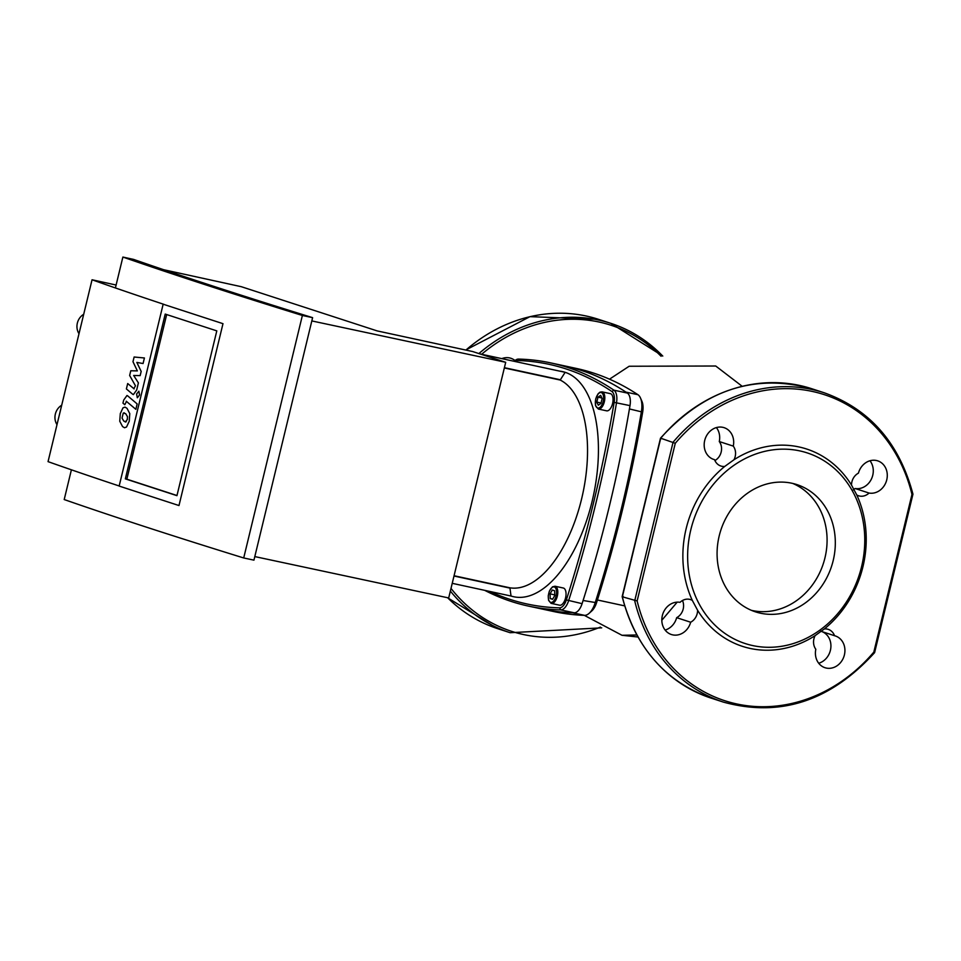 <?xml version="1.0" encoding="UTF-8"?>
<svg xmlns="http://www.w3.org/2000/svg" width="961" height="961" viewBox="0 0 961 961"><rect width="100%" height="100%" fill="white"/><g stroke="black" fill="none" stroke-linecap="round" stroke-linejoin="round"><path stroke-width="1.44" d="M126.287 421.747L123.873 421.182L122.035 418.131L123.248 413.11L125.687 413.686L127.501 416.726L127.284 419.549L125.29 422.071M123.248 413.11L124.245 412.786M126.984 408.293L129.783 413.626L129.242 421.218L126.54 427.02L124.534 427.753L122.564 426.576L119.753 421.23L120.305 413.602L122.996 407.836L125.002 407.116L126.984 408.293M126.552 401.398L124.798 404.701L122.96 403.127L123.705 400.064L126.984 395.5L127.717 395.896L137.159 403.932L135.861 409.326L126.227 401.217M137.291 397.734L136.606 393.974L138.877 391.199L139.561 394.959L137.375 397.758M133.807 388.712L135.465 385.793L129.651 375.475L130.792 370.754L137.363 370.91L132.978 361.72L134.12 357.011L144.414 357.972L143.069 363.534L136.834 362.417L141.171 371.414L140.15 375.631L133.675 375.463L138.396 382.874L136.678 390.022L133.387 394.599L132.654 394.226L126.384 388.929L127.693 383.535L134.132 388.893M824.958 557.86A66.91 58.237 -72 0 1 751.43 610.343A66.91 58.237 -72 0 0 752.247 610.523A66.91 58.237 -72 0 0 823.493 563.11A66.91 58.237 -72 0 0 792.729 483.431A66.91 58.237 -72 0 1 799.552 486.939A66.91 58.237 -72 0 1 824.958 557.86M563.074 587.976A8.793 4.312 102.2 0 1 563.29 588.012A8.793 4.312 102.2 0 1 563.506 588.072A8.793 4.312 102.2 0 1 565.609 597.73A8.793 4.312 102.2 0 1 559.578 605.202A8.793 4.312 102.2 0 1 559.374 605.142M602.079 391.86L610.319 393.638A8.793 4.312 102.2 0 1 612.577 403.572A8.793 4.312 102.2 0 1 606.607 410.827L598.367 409.05A8.793 4.312 -77.8 0 0 604.337 401.794A8.793 4.312 -77.8 0 0 602.079 391.86L600.048 392.136L598.15 393.71L595.664 399.043L595.556 405.746L598.367 409.05M479.815 353.876L565.152 372.315L560.179 380.039L504.333 367.967M454.06 575.735L509.919 587.808A107.272 52.615 -77.8 0 0 581.573 499.059A107.272 52.615 -77.8 0 0 560.179 380.039M509.919 587.808L511.024 596.024M559.722 371.138A115.188 56.495 102.2 0 1 565.152 372.315A115.188 56.495 102.2 0 1 592.048 501.618A115.188 56.495 102.2 0 1 511.12 596.048M602.127 398.491L600.937 403.428L598.283 405.218L596.817 402.082L598.006 397.157L600.661 395.355L602.127 398.491M598.006 397.157L601.898 397.998M596.817 402.082L601.033 402.995M550.221 598.547L550.076 593.886L552.287 590.006L554.665 590.787L554.821 595.436L552.599 599.316L550.221 598.547L552.731 599.087M554.797 594.463L554.593 595.832M550.076 593.886L554.569 594.859M514.291 361.324A11.436 5.61 102.2 0 1 516.634 360.495A711.753 349.071 102.2 0 1 611.881 391.499A11.436 5.61 102.2 0 1 614.139 402.371A711.753 349.071 102.2 0 1 566.353 599.916A11.436 5.61 102.2 0 1 559.542 607.845A711.753 349.071 102.2 0 1 490.158 591.52M484.692 590.342A713.506 349.936 -77.8 0 0 528.214 606.043A713.506 349.936 -77.8 0 0 560.756 609.899A13.19 6.463 -77.8 0 0 568.6 600.745A713.506 349.936 -77.8 0 0 616.518 402.719A13.19 6.463 -77.8 0 0 613.911 390.166A713.506 349.936 -77.8 0 0 550.953 362.946A713.506 349.936 -77.8 0 0 518.423 359.09A13.19 6.463 -77.8 0 0 514.976 360.627L514.231 361.312M629.996 405.626A13.19 6.463 -77.8 0 0 627.389 393.085A713.506 349.936 -77.8 0 0 564.431 365.853A713.506 349.936 102.2 0 1 625.935 392.112L637.924 394.695A17.586 8.625 102.2 0 1 640.506 398.058A17.586 8.625 102.2 0 1 641.419 411.536A713.506 349.936 102.2 0 1 595.075 603.076A17.586 8.625 102.2 0 1 589.165 613.298A17.586 8.625 102.2 0 1 584.54 615.352A713.506 349.936 102.2 0 1 553.68 611.544L541.704 608.95A713.506 349.936 -77.8 0 0 574.234 612.806A13.19 6.463 -77.8 0 0 582.09 603.664A713.506 349.936 -77.8 0 0 629.996 405.626L614.139 402.371M122.876 257.055A2030.137 88.556 13.6 0 0 302.379 315.472L243.71 557.969L253.944 560.143L312.613 317.659A2017.824 88.016 -166.4 0 1 133.615 259.41L122.876 257.055L115.404 287.952M243.71 557.969A2030.137 88.556 -166.4 0 1 64.207 499.552L71.402 469.809M302.379 315.472L312.613 317.659M311.82 320.926L505.702 362.297L472.632 351.534L377.132 330.896L241.319 286.702L163.706 269.729M505.702 362.297L448.691 597.958L254.809 556.587M79.006 333.695A13.19 11.748 -71.5 0 1 77.348 323.112A13.19 11.748 -71.5 0 1 83.703 314.271M56.999 424.63A13.19 11.748 -71.5 0 1 55.354 414.047A13.19 11.748 -71.5 0 1 61.708 405.206M176.944 495.66L216.802 330.872L165.208 314.079L125.338 478.866L176.944 495.66M125.338 478.866L126.84 479.191L166.673 314.559M176.98 495.516L126.84 479.191M119.152 486.074L163.154 304.205L222.988 323.677L178.986 505.546L119.152 486.074M119.176 485.978A2105.707 91.848 -166.4 0 1 48.05 461.64L92.052 279.771A2105.707 91.848 13.6 0 0 163.983 304.385L163.154 304.205M116.113 285.033L92.052 279.771M589.165 613.298L591.832 610.896A14.067 6.895 -77.8 0 0 596.553 602.727A709.987 348.206 -77.8 0 0 642.669 412.125A14.067 6.895 -77.8 0 0 641.936 401.338L640.506 398.058M550.953 362.946L576.42 368.447A713.506 349.936 102.2 0 1 637.924 394.695M584.54 615.352L572.552 612.758A713.506 349.936 102.2 0 1 541.704 608.95L528.214 606.043M642.669 412.125L629.431 408.942A713.506 349.936 102.2 0 1 583.087 600.493L596.553 602.727M501.81 358.621A16.709 14.547 -72 0 1 510.844 358.261A16.709 14.547 -72 0 1 515.048 360.579M503.768 359.042A16.709 14.547 108 0 0 503.144 358.177M791.912 483.251A66.91 58.237 108 0 0 719.957 533.043A66.91 58.237 108 0 0 755.49 611.857A66.91 58.237 108 0 0 760.475 613.202A66.91 58.237 108 0 0 832.442 563.41A66.91 58.237 108 0 0 796.909 484.596A66.91 58.237 108 0 0 791.912 483.251M697.59 610.259A103.752 90.31 108 0 0 815.096 635.653A12.313 10.715 108 0 0 815.817 649.264A16.709 14.547 108 0 0 824.994 667.715A16.709 14.547 108 0 0 843.998 656.327A16.709 14.547 108 0 0 835.337 635.942A16.709 14.547 108 0 0 834.544 635.714A12.313 10.715 108 0 0 828.226 629.347A12.313 10.715 108 0 0 824.37 628.926A103.752 90.31 108 0 0 862.93 566.786A103.752 90.31 108 0 0 856.78 494.975A12.313 10.715 108 0 0 858.581 495.78A12.313 10.715 108 0 0 869.056 493.053A16.709 14.547 108 0 0 886.643 480.272A16.709 14.547 108 0 0 877.705 460.848A16.709 14.547 108 0 0 858.425 473.148A12.313 10.715 108 0 0 851.518 485.113A103.752 90.31 108 0 0 734.012 459.73A12.313 10.715 108 0 0 733.279 446.108A16.709 14.547 108 0 0 724.101 427.669A16.709 14.547 108 0 0 705.11 439.045A16.709 14.547 108 0 0 713.759 459.442A16.709 14.547 108 0 0 714.564 459.67A12.313 10.715 108 0 0 720.882 466.025A12.313 10.715 108 0 0 724.726 466.445A103.752 90.31 108 0 0 686.166 528.586A103.752 90.31 108 0 0 692.316 600.397A12.313 10.715 108 0 0 690.527 599.592A12.313 10.715 108 0 0 680.04 602.331A16.709 14.547 108 0 0 662.465 615.1A16.709 14.547 108 0 0 671.391 634.524A16.709 14.547 108 0 0 690.671 622.235A12.313 10.715 108 0 0 697.59 610.259L692.316 600.397M824.37 628.926L815.096 635.653M690.815 529.775A100.244 87.247 108 0 0 752.655 645.564A100.244 87.247 108 0 0 861.585 566.678A100.244 87.247 108 0 0 799.744 450.889A100.244 87.247 108 0 0 690.815 529.775M661.288 438.733L660.724 438.216L622.356 596.805L637.131 600.949A160.907 140.054 108 0 0 873.825 652.099L911.965 494.422A160.907 140.054 108 0 0 675.283 443.285L660.724 438.216A162.673 141.591 108 0 1 811.721 388.712C755.034 373.204 704.629 389.698 660.495 438.18L622.151 596.649C635.822 647.93 665.456 681.733 711.032 698.082L723.393 702.107A162.673 141.591 -72 0 1 634.704 600.817L673.072 442.228A162.673 141.591 -72 0 1 824.07 392.737C869.657 409.086 899.28 442.889 912.95 494.146M623.136 596.397L622.356 596.805A162.673 141.591 108 0 0 711.032 698.082M869.981 460.763A16.709 14.547 -72 0 1 871.014 479.827A16.709 14.547 -72 0 1 855.062 488.488A12.313 10.715 -72 0 1 853.164 489.99M820.442 630.86A12.313 10.715 -72 0 1 820.55 631.149L834.544 635.714M822.123 631.665A16.709 14.547 -72 0 1 830.821 647.918A16.709 14.547 -72 0 1 818.712 663.246M682.478 600.517A12.313 10.715 -72 0 1 676.676 617.671A16.709 14.547 -72 0 1 665.12 630.068M716.389 427.573A16.709 14.547 -72 0 1 719.284 441.555A12.313 10.715 -72 0 1 714.924 460.559M912.758 494.014L911.965 494.422M869.056 493.053L855.062 488.488M851.518 485.113L856.78 494.975M676.676 617.671L690.671 622.235M724.726 466.445L734.012 459.73M733.279 446.108L719.284 441.555M712.99 459.154L714.564 459.67M677.193 602.139L661.817 620.277M636.831 634.981L621.971 635.281L584.288 615.34M551.134 603.364A8.793 4.312 -77.8 0 0 551.338 603.424A8.793 4.312 -77.8 0 0 557.368 595.952A8.793 4.312 -77.8 0 0 555.266 586.294A8.793 4.312 -77.8 0 0 555.05 586.234L563.29 588.012M554.305 586.979A7.916 3.88 102.2 0 1 556.155 595.868A7.916 3.88 102.2 0 1 550.593 602.355A7.916 3.88 102.2 0 1 548.743 593.454A7.916 3.88 102.2 0 1 554.305 586.979M595.772 399.079A7.916 3.88 102.2 0 1 601.334 392.605A7.916 3.88 102.2 0 1 603.172 401.494A7.916 3.88 102.2 0 1 597.61 407.981A7.916 3.88 102.2 0 1 595.772 399.079M504.405 367.679L560.503 379.799M454 576.023L510.099 588.144M574.234 612.806L560.756 609.899L559.542 607.845M582.09 603.664L566.353 599.916M627.389 393.085L613.911 390.166L611.881 391.499M516.634 360.495L518.423 359.09M662.718 356.05A162.673 141.591 108 0 0 610.812 323.328A162.673 141.591 108 0 0 478.878 353.564M481.641 354.261A160.907 140.054 -72 0 1 661.072 356.255M450.361 591.075A162.673 141.591 108 0 0 510.135 632.71L601.73 627.845M600.385 627.113A160.907 140.054 -72 0 1 450.997 588.396M510.135 632.71L497.786 628.686A162.673 141.591 -72 0 1 447.598 597.718M465.905 350.08A162.673 141.591 -72 0 1 598.463 319.316L610.812 323.328L662.778 356.05M675.283 443.285L637.131 600.949M637.96 637.011L621.971 635.281M609.502 379.175L629.155 366.249L715.729 366.009L742.18 386.298M555.05 586.234L552.467 586.835L549.356 591.147L548.238 595.808L548.539 600.181L551.061 603.352L559.578 605.202M452.235 583.327L511.204 596.072M597.418 599.988L624.662 605.874M465.701 350.032L529.979 316.649L598.463 319.316M497.786 628.686L447.514 597.706M912.95 494.17L874.606 652.639C830.472 701.134 780.068 717.615 723.393 702.107M811.721 388.712L824.07 392.737"/></g></svg>
